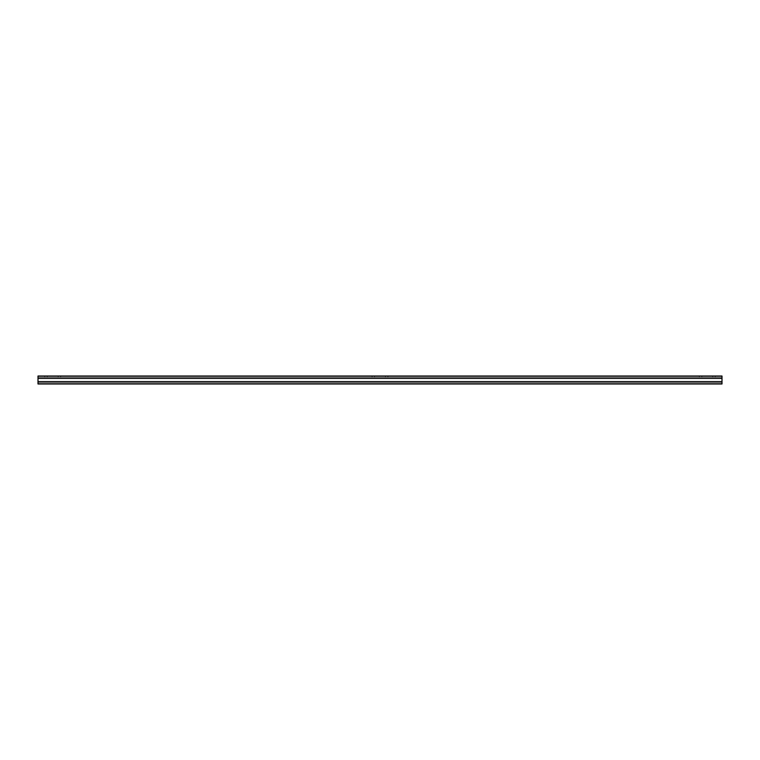 <?xml version="1.0" encoding="UTF-8"?>
<svg xmlns="http://www.w3.org/2000/svg" width="760" height="760" viewBox="0 0 760 760"><rect width="100%" height="100%" fill="white"/><g stroke="black" fill="none" stroke-linecap="round" stroke-linejoin="round"><path stroke-width="0.57" stroke-dasharray="3.8 2.85" d="M722 378.413L722 381.587L722 376.019L38 376.019L38 378.413L38 377.216L722 377.216L38 377.216L38 382.784L722 382.784L722 381.587L722 383.981L722 382.784L38 382.784L38 381.587L722 381.587L722 383.981L38 383.981L38 382.784L38 383.981L722 383.981L38 383.981L38 381.587L722 381.587L722 378.413L38 378.413M38 382.784L722 382.784L38 382.784M701.841 377.216L715.236 377.216L701.841 377.216L701.841 376.019L699.333 376.019L715.236 376.019L701.841 376.019L701.841 377.216M44.764 376.019L60.667 376.019L47.262 376.019L47.262 377.216L44.764 377.216L60.667 377.216L47.262 377.216L47.262 376.019L44.764 376.019L44.764 377.216M60.667 376.019L60.667 377.216M374.556 376.019L385.443 376.019L372.048 376.019L374.556 376.019L374.556 377.216L372.048 377.216L387.952 377.216L374.556 377.216L374.556 376.019M385.443 376.019L387.952 376.019L385.443 376.019L385.443 377.216L385.443 376.019M38 381.587L722 381.587M712.737 377.216L712.737 376.019L712.737 377.216M58.159 376.019L58.159 377.216L58.159 376.019M699.333 376.019L699.333 377.216M715.236 376.019L715.236 377.216M387.952 376.019L387.952 377.216M372.048 376.019L372.048 377.216"/><path stroke-width="1.14" d="M38 378.413L38 376.019L722 376.019L722 383.981L38 383.981L38 378.413L722 378.413M38 381.587L722 381.587"/></g></svg>
